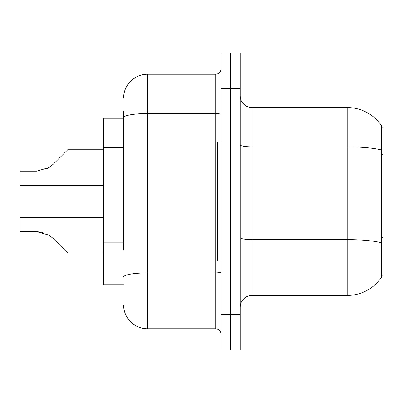<?xml version="1.0" encoding="UTF-8"?>
<svg xmlns="http://www.w3.org/2000/svg" width="403" height="403" viewBox="0 0 403 403"><rect width="100%" height="100%" fill="white"/><g stroke="black" fill="none" stroke-linecap="round" stroke-linejoin="round"><path stroke-width="0.6" d="M381.661 127.771L382.85 127.771L382.85 275.229L381.661 275.229L381.661 242.797L381.661 277.128A41.62 41.62 0 0 1 347.174 295.444L252.041 295.444A11.894 11.894 0 0 0 240.148 307.338M123.61 140.602L123.61 111.122L123.61 118.255L103.395 118.255L103.395 284.745L123.61 284.745M230.637 314.471L230.637 350.147L240.148 350.147L240.148 314.471L230.637 314.471L230.637 350.147L221.121 350.147L221.121 314.471L230.637 314.471L230.637 88.529L230.637 314.471M221.121 314.471L221.121 52.853L230.637 52.853L230.637 88.529L230.637 52.853L240.148 52.853L240.148 314.471M381.661 125.872A41.62 41.62 0 0 0 347.174 107.556A41.62 41.62 0 0 1 381.661 125.872L381.661 242.797A41.62 7.229 180 0 0 347.174 239.619L347.174 107.556L252.041 107.556A11.894 11.894 0 0 1 240.148 95.662A11.894 11.894 0 0 0 252.041 107.556L252.041 295.444M123.61 250.006L123.61 111.122M123.61 98.04A23.782 23.782 0 0 1 147.392 74.258L147.392 328.742L215.177 328.742A5.944 5.944 0 0 1 221.121 334.686A5.944 5.944 0 0 0 215.177 328.742L215.177 74.258A5.944 5.944 0 0 0 221.121 68.314M147.392 74.258L215.177 74.258M147.392 328.742A23.782 23.782 0 0 1 123.61 304.96M53.277 238.551L67.719 252.993L53.277 238.551L67.719 252.993L53.277 238.551L67.719 252.993L53.277 238.551L67.719 252.993L53.277 238.551L67.719 252.993L53.277 238.551L67.719 252.993L53.277 238.551L67.719 252.993L53.277 238.551L67.719 252.993L53.277 238.551L48.99 235.156L53.277 238.551M103.395 217.318L20.15 217.318L20.15 231.584L36.461 231.584L42.965 232.491L36.461 231.584L20.15 231.584L36.461 231.584L42.965 232.491L36.461 231.584L20.15 231.584L36.461 231.584L42.965 232.491L36.461 231.584L20.15 231.584L36.461 231.584L48.99 235.156M53.277 164.207L67.719 149.77L53.277 164.207L67.719 149.77L53.277 164.207L67.719 149.77L53.277 164.207L67.719 149.77L53.277 164.207L67.719 149.77L53.277 164.207L67.719 149.77L53.277 164.207L67.719 149.77L53.277 164.207L48.99 167.608L53.277 164.207L48.99 167.608L53.277 164.207L48.99 167.608L53.277 164.207L48.99 167.608L53.277 164.207L48.99 167.608L53.277 164.207L48.99 167.608L53.277 164.207L48.99 167.608L53.277 164.207L48.99 167.608L36.461 171.174L20.15 171.174L20.15 185.445L103.395 185.445M221.121 142.042L217.555 142.042L217.555 260.958L221.121 260.958M36.461 231.584L42.965 232.491L36.461 231.584L20.15 231.584M103.395 252.993L67.719 252.993L61.77 247.044M47.463 168.479L48.99 167.608M61.77 155.714L67.719 149.77L103.395 149.77M382.85 237.548L381.661 237.548M382.85 154.304L381.661 154.304M123.61 147.74L103.395 147.74M123.61 242.873L103.395 242.873M347.174 295.444L347.174 239.619L252.041 239.619A11.894 2.065 -0 0 1 240.148 237.553M381.661 150.042A41.62 7.229 180 0 0 347.174 146.863L252.041 146.863A11.894 2.065 0 0 1 240.148 144.798M240.148 88.529L221.121 88.529M221.121 271.884A5.944 1.033 0 0 1 215.177 272.917L147.392 272.917A23.782 4.131 180 0 0 123.61 277.047M123.61 117.696A23.782 4.131 180 0 1 147.392 113.565L215.177 113.565A5.944 1.033 0 0 0 221.121 112.533"/></g></svg>
